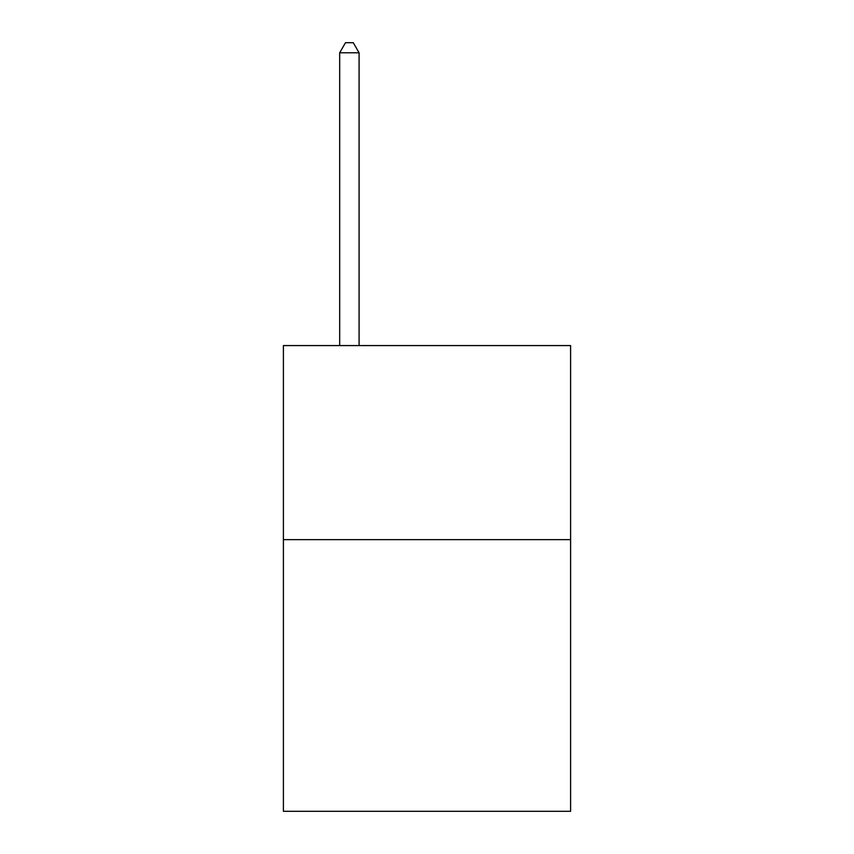 <?xml version="1.0" encoding="UTF-8"?>
<svg xmlns="http://www.w3.org/2000/svg" width="854" height="854" viewBox="0 0 854 854"><rect width="100%" height="100%" fill="white"/><g stroke="black" fill="none" stroke-linecap="round" stroke-linejoin="round"><path stroke-width="1.28" d="M570.6 539.632L570.6 811.3L283.4 811.3L283.4 345.571L570.6 345.571L570.6 539.632L283.4 539.632M359.086 345.571L359.086 52.788L339.678 52.788L339.678 345.571M339.678 52.788L345.496 42.7L353.257 42.7L359.086 52.788"/></g></svg>
